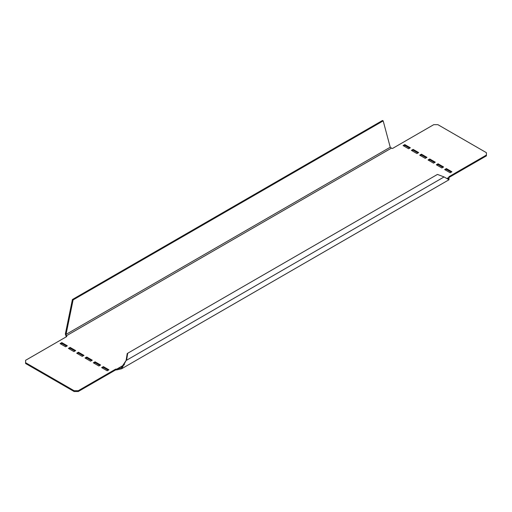 <?xml version="1.0" encoding="UTF-8"?>
<svg xmlns="http://www.w3.org/2000/svg" width="512" height="512" viewBox="0 0 512 512"><rect width="100%" height="100%" fill="white"/><g stroke="black" fill="none" stroke-linecap="round" stroke-linejoin="round"><path stroke-width="0.77" d="M72.41 299.514L65.35 333.99L66.042 334.387L390.234 147.219L391.45 148.122L390.234 147.219L383.181 120.89L382.49 120.486L72.41 299.514L73.101 299.91L66.042 334.387L66.221 335.891L66.829 336.499L25.6 360.307L25.6 363.507L74.106 391.514L78.266 391.514L78.266 390.714L115.686 369.107L115.686 369.907L116.781 369.907L116.781 369.107L121.19 367.885L126.086 360.531L127.226 353.53L437.453 174.426L444.083 176.941L126.579 360.25L127.712 353.248M74.106 391.514L74.106 390.714L78.266 390.714M126.086 360.531L121.677 368.736L116.781 369.907M447.174 178.682L448.493 178.918L448.979 177.312L448.986 179.77L444.083 176.941M446.918 178.502L448.979 177.312L448.979 178.112L448.979 177.478L486.4 155.878L486.4 152.678L437.894 124.672L433.734 124.672L392.506 148.474L391.45 148.122L66.221 335.891L66.042 334.387M73.101 299.91L383.181 120.89M66.221 335.891L66.221 336.691L65.35 333.99M102.342 368.006L103.379 367.405L103.379 366.605L108.922 369.805L107.194 370.803L101.651 367.603L103.379 366.605M103.379 367.405L108.23 370.208M94.029 363.206L95.066 362.605L95.066 361.805L100.608 365.005L98.88 366.003L93.331 362.803L95.066 361.805M95.066 362.605L99.917 365.408M85.709 358.406L86.752 357.805L86.752 357.005L92.294 360.205L90.56 361.203L85.018 358.003L86.752 357.005M86.752 357.805L91.603 360.602M77.395 353.6L78.438 353.005L78.438 352.205L83.981 355.405L82.246 356.403L76.704 353.203L78.438 352.205M78.438 353.005L83.283 355.802M69.082 348.8L70.118 348.205L70.118 347.405L75.661 350.605L73.933 351.603L68.39 348.403L70.118 347.405M70.118 348.205L74.97 351.002M60.768 344L61.805 343.405L61.805 342.598L67.347 345.805L65.619 346.803L60.07 343.603L61.805 342.598M61.805 343.405L66.656 346.202M78.266 391.514L115.686 369.907M115.686 369.107L116.781 369.107L124.448 364.678M446.381 168.576L451.923 171.776L450.189 172.774L444.646 169.574L446.381 168.576L446.381 169.376L451.232 172.179M445.338 169.978L446.381 169.376M438.067 163.776L443.61 166.976L441.875 167.974L436.333 164.774L438.067 163.776L438.067 164.576L442.912 167.379M437.024 165.178L438.067 164.576M429.747 158.976L435.296 162.176L433.562 163.174L428.019 159.974L429.747 158.976L429.747 159.776L434.598 162.573M428.71 160.378L429.747 159.776M421.434 154.176L426.976 157.376L425.248 158.374L419.699 155.174L421.434 154.176L421.434 154.976L426.285 157.773M420.397 155.578L421.434 154.976M412.077 150.771L413.12 150.176L417.971 152.973M413.12 149.376L418.662 152.576L416.928 153.574L411.386 150.374L413.12 149.376L413.12 150.176M403.763 145.971L404.806 145.376L409.658 148.173M404.806 144.576L410.349 147.776L408.614 148.774L403.072 145.574L404.806 144.576L404.806 145.376M448.979 177.312L448.979 176.678L486.4 155.078M74.106 390.714L25.6 362.707M448.986 179.77L121.677 368.736M449.024 178.534L448.979 177.715"/></g></svg>
